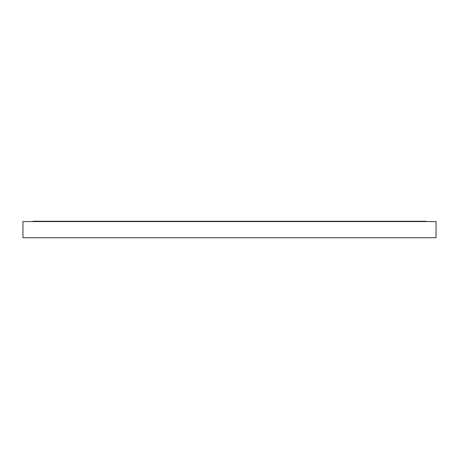 <?xml version="1.0" encoding="UTF-8"?>
<svg xmlns="http://www.w3.org/2000/svg" width="459" height="459" viewBox="0 0 459 459"><rect width="100%" height="100%" fill="white"/><g stroke="black" fill="none" stroke-linecap="round" stroke-linejoin="round"><path stroke-width="0.69" d="M426.055 221.582L426.055 221.255L423.571 221.255L423.703 221.582M425.487 221.582L425.487 221.255M32.945 221.582L32.945 221.255L423.571 221.255L423.571 221.582M425.418 221.582L425.418 221.255M420.725 221.582L420.725 221.255M416.571 221.582L416.571 221.255M420.53 221.582L420.53 221.255M416.307 221.582L416.307 221.255M411.258 221.582L411.258 221.255M410.931 221.582L410.931 221.255M404.827 221.582L404.827 221.255M404.442 221.582L404.442 221.255M397.316 221.582L397.316 221.255M388.767 221.582L388.767 221.255M396.869 221.582L396.869 221.255M379.237 221.582L379.237 221.255M388.268 221.582L388.268 221.255M368.789 221.582L368.789 221.255M378.686 221.582L378.686 221.255M356.832 221.582L356.832 221.255M345.375 221.582L345.375 221.255M332.563 221.582L332.563 221.255M344.692 221.582L344.692 221.255M331.84 221.582L331.84 221.255M357.475 221.582L357.475 221.255M368.187 221.582L368.187 221.255M318.357 221.582L318.357 221.255M305.109 221.582L305.109 221.255M319.114 221.582L319.114 221.255M290.645 221.582L290.645 221.255M304.328 221.582L304.328 221.255M275.796 221.582L275.796 221.255M289.836 221.582L289.836 221.255M274.975 221.582L274.975 221.255M260.666 221.582L260.666 221.255M259.828 221.582L259.828 221.255M245.347 221.582L245.347 221.255M244.498 221.582L244.498 221.255M229.925 221.582L229.925 221.255M229.075 221.582L229.075 221.255M214.502 221.582L214.502 221.255M213.653 221.582L213.653 221.255M199.172 221.582L199.172 221.255M198.334 221.582L198.334 221.255M184.025 221.582L184.025 221.255M183.204 221.582L183.204 221.255M169.164 221.582L169.164 221.255M168.355 221.582L168.355 221.255M154.672 221.582L154.672 221.255M153.891 221.582L153.891 221.255M140.643 221.582L140.643 221.255M127.16 221.582L127.16 221.255M139.886 221.582L139.886 221.255M114.308 221.582L114.308 221.255M126.437 221.582L126.437 221.255M102.168 221.582L102.168 221.255M113.625 221.582L113.625 221.255M90.813 221.582L90.813 221.255M101.525 221.582L101.525 221.255M80.314 221.582L80.314 221.255M90.211 221.582L90.211 221.255M70.732 221.582L70.732 221.255M79.763 221.582L79.763 221.255M62.131 221.582L62.131 221.255M70.233 221.582L70.233 221.255M54.558 221.582L54.558 221.255M61.684 221.582L61.684 221.255M48.069 221.582L48.069 221.255M54.173 221.582L54.173 221.255M42.693 221.582L42.693 221.255M47.742 221.582L47.742 221.255M38.47 221.582L38.47 221.255M42.429 221.582L42.429 221.255M35.429 221.582L35.429 221.255M38.275 221.582L38.275 221.255M33.582 221.582L33.582 221.255M35.297 221.582L35.297 221.255M33.513 221.582L33.513 221.255M22.95 221.582L436.05 221.582L436.05 237.745L22.95 237.745L22.95 221.582"/></g></svg>
